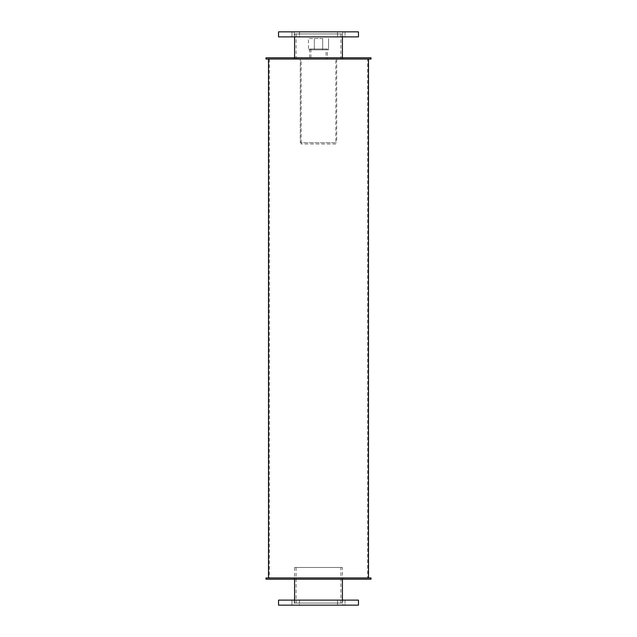 <?xml version="1.0" encoding="UTF-8"?>
<svg xmlns="http://www.w3.org/2000/svg" width="637" height="637" viewBox="0 0 637 637"><rect width="100%" height="100%" fill="white"/><g stroke="black" fill="none" stroke-linecap="round" stroke-linejoin="round"><path stroke-width="0.48" stroke-dasharray="3.19 2.39" d="M340.906 59.05L296.094 59.05L340.906 59.05L340.906 33.944L296.094 33.944L340.906 33.944M342.419 59.05L294.581 59.05L342.419 59.05L342.419 57.792M342.419 33.944L294.581 33.944L342.419 33.944L342.419 36.874M342.77 36.874L294.23 36.874L342.77 36.874L342.77 31.85L294.23 31.85L342.77 31.85M299.486 36.874L291.953 36.874L299.486 36.874L291.953 36.874L299.486 36.874L299.486 31.85L291.953 31.85L299.486 31.85L299.486 36.874M299.486 31.85L291.953 31.85L299.486 31.85M345.047 36.874L337.514 36.874L345.047 36.874L337.514 36.874L345.047 36.874L345.047 31.85L337.514 31.85L345.047 31.85L345.047 36.874M345.047 31.85L337.514 31.85L345.047 31.85M358.464 36.874L278.536 36.874M358.464 31.85L278.536 31.85M340.906 603.056L296.094 603.056L340.906 603.056L340.906 567.487L296.094 567.487L340.906 567.487M342.419 603.056L294.581 603.056L342.419 603.056L342.419 600.126M342.419 567.487L294.581 567.487L342.419 567.487L342.419 579.208M342.77 605.15L294.23 605.15L342.77 605.15L342.77 600.126L294.23 600.126L342.77 600.126M299.486 605.15L291.953 605.15L299.486 605.15L291.953 605.15L299.486 605.15L299.486 600.126L291.953 600.126L299.486 600.126L299.486 605.15M299.486 600.126L291.953 600.126L299.486 600.126M345.047 605.15L337.514 605.15L345.047 605.15L337.514 605.15L345.047 605.15L345.047 600.126L337.514 600.126L345.047 600.126L345.047 605.15M345.047 600.126L337.514 600.126L345.047 600.126M358.464 605.15L278.536 605.15M358.464 600.126L278.536 600.126M342.833 59.05L294.167 59.05L342.833 59.05L342.833 57.792L294.167 57.792L342.833 57.792M326.072 49.009L310.928 49.009L326.072 49.009L326.072 59.05L310.928 59.05L326.072 59.05L310.928 59.05L326.072 59.05L326.072 57.792L310.928 57.792L326.072 57.792M371.021 59.05L339.163 59.05L339.163 57.792L265.979 57.792M371.021 57.792L339.163 57.792M339.163 59.05L297.837 59.05L297.837 57.792M297.837 59.05L265.979 59.05M327.37 59.05L309.63 59.05L327.37 59.05L327.37 49.009L309.63 49.009L327.37 49.009M328.549 49.845L328.549 38.546L328.549 49.845L322.664 49.845L328.549 49.845M322.664 38.546L322.664 49.845L314.336 49.845L322.664 49.845L322.664 38.546L314.336 38.546L314.336 49.845L308.451 49.845L314.336 49.845L314.336 38.546L308.451 38.546L308.451 49.845L308.451 38.546L322.664 38.546M335.866 59.05L300.298 59.05L301.134 59.05L301.134 142.744L335.866 142.744L300.298 142.744L300.298 59.05L300.298 142.744L336.702 142.744L301.134 142.744L301.134 144.002L335.866 144.002L335.866 59.05L301.134 59.05M336.702 59.05L336.702 142.744M335.866 144.002L301.134 144.002M342.833 579.208L294.167 579.208L342.833 579.208L342.833 577.95L294.167 577.95L342.833 577.95M371.021 579.208L265.979 579.208M371.021 577.95L265.979 577.95M367.668 577.95L269.332 577.95L367.668 577.95L367.668 59.05L269.332 59.05L367.668 59.05M368.505 577.95L268.495 577.95L368.505 577.95M368.505 59.05L268.495 59.05L368.505 59.05M296.094 33.944L296.094 59.05M294.581 33.944L294.581 36.874M294.581 57.792L294.581 59.05M294.23 31.85L294.23 36.874M291.953 31.85L291.953 36.874L291.953 31.85M337.514 31.85L337.514 36.874L337.514 31.85M296.094 567.487L296.094 603.056M294.581 567.487L294.581 579.208M294.581 600.126L294.581 603.056M294.23 600.126L294.23 605.15M291.953 600.126L291.953 605.15L291.953 600.126M337.514 600.126L337.514 605.15L337.514 600.126M294.167 57.792L294.167 59.05M310.928 57.792L310.928 49.009M309.63 49.009L309.63 59.05M294.167 577.95L294.167 579.208M269.332 59.05L269.332 577.95"/><path stroke-width="0.96" d="M342.419 36.874L342.419 57.792M278.536 36.874L358.464 36.874L358.464 31.85L278.536 31.85L278.536 36.874M342.419 579.208L342.419 600.126M278.536 605.15L358.464 605.15L358.464 600.126L278.536 600.126L278.536 605.15M265.979 57.792L371.021 57.792L371.021 59.05L265.979 59.05L265.979 57.792M265.979 579.208L371.021 579.208L371.021 577.95L265.979 577.95L265.979 579.208M368.505 59.05L368.505 577.95M294.581 36.874L294.581 57.792M294.581 579.208L294.581 600.126M268.495 59.05L268.495 577.95"/></g></svg>
